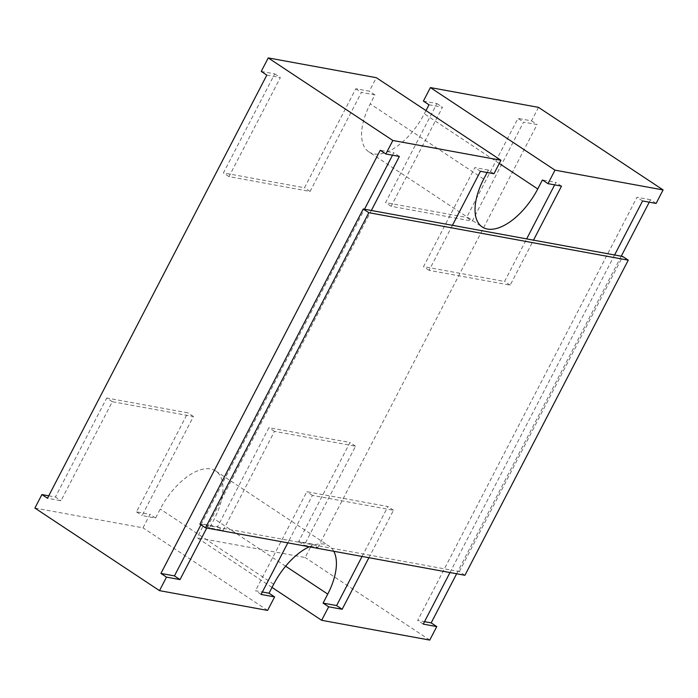 <?xml version="1.0" encoding="UTF-8"?>
<svg xmlns="http://www.w3.org/2000/svg" width="698" height="698" viewBox="0 0 698 698"><rect width="100%" height="100%" fill="white"/><g stroke="black" fill="none" stroke-linecap="round" stroke-linejoin="round"><path stroke-width="0.52" stroke-dasharray="3.49 2.62" d="M206.748 528.028L208.013 525.585L289.094 540.418L287.829 542.861M368.902 557.702L370.176 555.259L451.248 570.091L449.983 572.535M272.028 587.419L197.054 537.739L305.157 557.519L312.154 544.012L317.738 547.712L304.223 545.243L355.561 446.205L274.48 431.373L223.151 530.401L209.636 527.932L214.303 518.928A51.556 25.835 123.5 0 0 215.752 471.002A51.556 25.835 123.5 0 0 160.252 509.043L155.584 518.038L142.069 515.569L193.407 416.531L112.326 401.699L60.996 500.736L47.481 498.259M317.738 547.712L537.076 124.567L523.561 122.098L472.232 221.126L466.648 217.427L517.986 118.398L523.561 122.098M428.973 104.787L442.488 107.256L391.15 206.294L472.232 221.126M425.972 110.581L424.305 113.791A51.556 25.835 123.5 0 1 368.797 151.824L482.248 226.998M266.819 75.114L280.334 77.583L228.996 176.62L310.078 191.453L361.407 92.424L374.922 94.893L370.254 103.897A51.556 25.835 123.5 0 0 368.797 151.824M48.747 495.816L55.412 497.037L60.996 500.736M261.235 71.414L274.75 73.892L223.421 172.921L304.494 187.762L355.832 88.725L369.338 91.194L376.344 77.696M112.326 401.699L106.75 398L55.412 497.037M34.9 508.065L143.003 527.845L150 514.347L136.494 511.87L187.823 412.841L106.75 398M312.154 544.012L298.648 541.543L349.977 442.506L268.904 427.673L217.567 526.711L204.052 524.233L197.054 537.739M538.498 107.361L531.501 120.867L517.986 118.398M423.389 101.088L436.904 103.557L385.575 202.595L466.648 217.427M274.75 73.892L280.334 77.583M228.996 176.62L223.421 172.921M310.078 191.453L304.494 187.762M391.15 206.294L385.575 202.595M355.832 88.725L361.407 92.424M374.922 94.893L369.338 91.194M436.904 103.557L442.488 107.256M493.948 173.767L488.364 170.068L487.099 172.511M429.759 640.083L305.157 557.519M656.103 203.432L650.519 199.741L649.253 202.184M621.255 256.201L456.649 573.756M531.501 120.867L537.076 124.567M298.648 541.543L304.223 545.243M355.561 446.205L349.977 442.506M193.407 416.531L187.823 412.841M274.48 431.373L268.904 427.673M136.494 511.87L142.069 515.569M209.636 527.932L204.052 524.233M217.567 526.711L223.151 530.401M155.584 518.038L150 514.347M267.604 610.418L143.003 527.845M261.096 594.443L255.512 590.744L262.361 591.991M554.666 184.874L555.931 182.431L542.416 179.962M488.364 170.068L474.849 167.599L423.52 266.627L504.593 281.469L526.658 238.891M362.061 556.446L387.922 506.547L306.85 491.706L255.512 590.744M333.766 551.272A51.556 25.835 123.5 0 0 329.203 546.176A51.556 25.835 123.5 0 0 309.275 546.787M561.506 186.13L555.931 182.431M480.433 171.289L474.849 167.599M452.435 225.314L429.096 270.327L510.177 285.159L533.508 240.147M510.177 285.159L504.593 281.469M289.094 540.418L370.176 555.259L393.506 510.238L312.425 495.406L289.094 540.418M199.907 524.102L208.013 525.585L371.353 210.473M614.589 254.979L451.248 570.091L459.354 571.575L464.938 575.274M459.354 571.575L622.695 256.463M200.937 524.783L364.504 209.226M392.512 155.2L393.777 152.757L380.262 150.288M399.352 156.457L393.777 152.757M650.519 199.741L637.004 197.264L417.666 620.417L424.515 621.665M423.25 624.108L417.666 620.417M642.588 200.963L637.004 197.264M393.506 510.238L387.922 506.547M312.425 495.406L306.85 491.706M429.096 270.327L423.52 266.627M483.697 179.072L370.254 103.897M285.63 566.191L214.303 518.928M273.695 584.209L160.252 509.043M499.279 163.472L424.305 113.791M215.752 471.002L329.203 546.176"/><path stroke-width="1.05" d="M166.499 577.133L159.502 590.639L34.9 508.065L41.897 494.568L47.481 498.259L266.819 75.114L261.235 71.414L268.241 57.917L392.843 140.481L385.846 153.988L380.262 150.288L160.924 573.433L166.499 577.133L180.014 579.602L206.748 528.028M287.829 542.861L261.096 594.443L274.611 596.912L267.604 610.418L159.502 590.639M392.843 140.481L500.946 160.261L493.948 173.767L480.433 171.289L452.435 225.314L371.353 210.473L399.352 156.457L385.846 153.988M656.103 203.432L642.588 200.963L614.589 254.979L533.508 240.147L561.506 186.13L548 183.653L554.997 170.155L663.1 189.935L656.103 203.432M449.983 572.535L423.25 624.108L436.765 626.586L429.759 640.083L321.656 620.304L328.662 606.806L342.168 609.275L368.902 557.702M160.924 573.433L174.439 575.902L200.937 524.783M180.014 579.602L174.439 575.902M663.1 189.935L538.498 107.361L430.396 87.582L423.389 101.088L428.973 104.787L425.972 110.581M41.897 494.568L48.747 495.816M268.241 57.917L376.344 77.696L500.946 160.261M487.099 172.511L483.697 179.072A51.556 25.835 123.5 0 0 482.248 226.998A51.556 25.835 123.5 0 0 537.748 188.957L499.279 163.472M430.396 87.582L554.997 170.155M456.649 573.756L431.181 622.886L436.765 626.586M649.253 202.184L621.255 256.201M321.656 620.304L272.028 587.419M328.662 606.806L323.078 603.107L327.746 594.103A51.556 25.835 123.5 0 0 333.766 551.272M262.361 591.991L269.027 593.213L274.611 596.912M269.027 593.213L273.695 584.209A51.556 25.835 123.5 0 1 309.275 546.787M323.078 603.107L336.593 605.576L362.061 556.446M342.168 609.275L336.593 605.576M526.658 238.891L554.666 184.874M548 183.653L542.416 179.962L537.748 188.957M452.435 225.314L533.508 240.147M371.353 210.473L363.248 208.99L199.907 524.102L205.491 527.801L464.938 575.274L628.27 260.162L368.823 212.689L205.491 527.801M628.27 260.162L622.695 256.463L614.589 254.979M364.504 209.226L392.512 155.2M424.515 621.665L431.181 622.886M363.248 208.99L368.823 212.689M327.746 594.103L285.63 566.191"/></g></svg>
